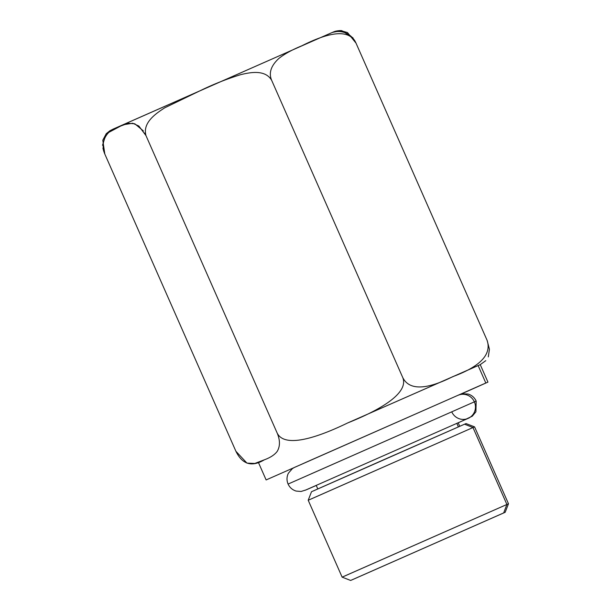 <?xml version="1.0" encoding="UTF-8"?>
<svg xmlns="http://www.w3.org/2000/svg" width="611" height="611" viewBox="0 0 611 611"><rect width="100%" height="100%" fill="white"/><g stroke="black" fill="none" stroke-linecap="round" stroke-linejoin="round"><path stroke-width="0.92" d="M104.809 154.041A19.392 19.025 66.6 0 1 114.387 128.615A19.392 19.025 -113.4 0 0 104.809 154.041L235.907 451.277L104.809 154.041L102.793 140.209L106.283 133.649L116.747 127.5L128.081 123.3L134.787 123.773L143.356 130.907M113.371 129.051L330.803 33.093A19.392 19.025 66.6 0 1 356.03 43.16C349.286 28.717 329.665 31.78 301.826 45.802C292.18 49.743 284.535 53.951 278.891 58.427C270.994 65.705 268.573 72.969 271.62 80.232C265.166 69.455 250.51 72.258 240.49 74.718C227.766 78.666 215.377 83.486 203.318 89.191L164.756 107.803C155.576 113.715 142.371 122.788 146.006 135.673L144.723 133.099M145.96 135.566L138.857 126.042L132.74 123.239L123.04 124.797L106.146 133.786L102.518 145.25M102.938 148.236L103.755 151.299M106.146 133.786L109.919 130.754L113.302 129.036L330.925 33.04C334.416 31.657 334.683 30.985 340.51 30.55L347.499 32.559L356.03 43.16A19.392 19.025 -113.4 0 0 330.803 33.093M485.791 360.65L480.154 364.698L347.728 422.919C386.984 407.224 408.431 391.185 402.718 377.468C409.53 391.3 428.005 389.115 452.743 376.666C480.292 366.524 491.748 354.433 487.127 340.388L489.419 349.217L488.304 356.9M487.127 340.388L356.03 43.16L487.127 340.388C491.748 354.433 480.292 366.524 452.743 376.666C428.005 389.115 409.53 391.3 402.718 377.468L271.62 80.232L402.718 377.468C408.431 391.185 386.984 407.224 347.728 422.919C309.586 441.402 283.458 446.336 277.104 432.909L146.006 135.673L277.104 432.909C280.166 440.088 280.212 446.221 277.257 451.308C274.729 454.744 270.421 457.578 264.326 459.823C270.421 457.578 274.729 454.744 277.257 451.308C280.212 446.221 280.166 440.088 277.104 432.909C283.458 446.336 309.586 441.402 347.728 422.919L478.123 365.554L485.821 383.013L266.129 479.94L258.43 462.481L264.326 459.823C251.816 467.293 242.338 464.444 235.907 451.277L246.966 463.123L254.818 463.451L264.326 459.823L260.553 461.58M266.129 479.94L485.821 383.013L478.123 365.554L480.246 364.652L487.945 382.112L461.099 394.072L487.945 382.112M458.387 426.89L456.814 423.324L458.387 426.89M311.144 473.869L451.75 411.837A12.61 12.365 -113.4 0 0 468.072 418.405A12.61 12.365 -113.4 0 0 474.373 401.847L289.881 483.278L474.373 401.847A12.61 12.365 -113.4 0 0 458.051 395.271A12.61 12.365 66.6 0 1 474.373 401.847L476.175 401.083L474.373 401.847A12.61 12.365 66.6 0 1 468.072 418.405L469.317 417.871M458.219 422.85L472.28 416.198L475.916 411.814L476.175 401.083C474.526 397.532 471.822 395.18 468.072 394.042L462.382 393.767L458.051 395.271L306.821 461.924C291.493 468.858 296.06 466.468 292.402 468.614L288.4 473.189C286.658 476.756 286.551 480.376 288.079 484.042L289.881 483.278M316.254 485.462L306.203 489.854A12.61 12.365 -113.4 0 0 307.302 489.312A12.61 12.365 66.6 0 1 306.203 489.854L301.055 491.481L296.152 491.076C292.417 489.93 289.729 487.586 288.079 484.042M309.8 499.569L472.975 427.547L308.204 500.249L311.511 491.725L381.241 460.847L464.566 424.194L472.975 427.547L474.571 426.875L472.975 427.547L464.566 424.194L312.992 491.099M464.566 424.194L466.04 423.568L474.571 426.875L508.482 503.77L343.718 576.463M472.975 427.547L506.886 504.449L472.975 427.547M308.204 500.249L342.122 577.143L508.482 503.77L505.175 512.293L503.693 512.919L506.886 504.449L503.693 512.919L350.645 580.45L505.175 512.293M503.693 512.919L352.127 579.824L503.693 512.919M469.783 527.889L386.037 564.854L469.783 527.889M354.716 40.532L356.03 43.16C349.286 28.717 329.665 31.78 301.826 45.802C292.18 49.743 284.535 53.951 278.891 58.427C270.994 65.705 268.573 72.969 271.62 80.232C265.166 69.455 250.51 72.258 240.49 74.718C227.766 78.666 215.377 83.486 203.318 89.191L164.756 107.803C155.576 113.715 142.371 122.788 146.006 135.673M333.209 32.223L341.686 30.588L353.005 37.867M258.529 462.451C256.681 463.245 254.313 463.726 251.427 463.886M458.166 422.736L459.739 426.295M316.208 485.348L317.781 488.907M305.103 490.297L468.072 418.405M342.122 577.143L350.645 580.45"/></g></svg>
